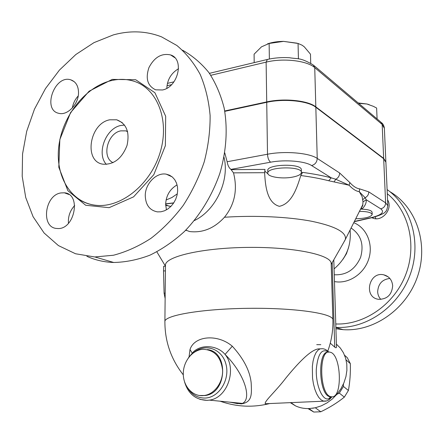 <?xml version="1.0" encoding="UTF-8"?>
<svg xmlns="http://www.w3.org/2000/svg" width="444" height="444" viewBox="0 0 444 444"><rect width="100%" height="100%" fill="white"/><g stroke="black" fill="none" stroke-linecap="round" stroke-linejoin="round"><path stroke-width="0.67" d="M177.073 184.898C169.969 189.044 166.156 195.46 165.634 204.146L166.422 209.868M74.703 205.5C70.035 210.561 67.954 216.511 68.465 223.349M78.216 95.943C75.086 99.362 73.127 103.363 72.344 107.959M178.566 68.703C171.206 73.094 167.294 79.615 166.822 88.267M166.078 200L171.872 197.541L177.339 193.828M182.528 50.194C192.496 55.75 201.293 63.226 208.919 72.622C215.706 83.011 220.779 94.811 224.148 108.014C227.855 128.965 226.418 150.76 219.83 173.404C212.215 195.393 199.933 215.495 184.393 231.529C173.554 241.397 162.066 249.273 149.944 255.167C137.684 259.812 125.574 262.249 113.609 262.482C104.063 262.138 95.155 260.079 86.88 256.31M113.276 34.926L93.978 42.635L75.807 54.545L59.452 70.074L45.499 88.545L34.449 109.213L26.701 131.285L22.555 153.94L22.2 176.312L25.724 197.525L33.084 216.7L44.089 232.989L58.408 245.576L75.53 253.757L94.766 256.965L113.453 255.245C126.213 251.898 138.717 246.265 150.966 238.339C162.82 229.182 173.571 218.209 183.211 205.433C191.997 191.83 198.995 177.311 204.218 161.877C208.275 146.22 210.24 130.747 210.112 115.457C208.769 100.583 205.467 86.907 200.189 74.431C193.9 62.882 186.119 53.236 176.862 45.482L161.544 36.863C146.226 30.93 130.136 30.286 113.276 34.926M110.75 80.747C85.187 87.118 62.648 115.817 58.88 145.743C54.906 175.669 70.685 202.619 95.826 205.278C120.896 208.275 150.66 184.471 160.173 152.331C169.952 120.246 157.176 88.134 133.555 81.13C126.274 78.915 118.67 78.788 110.75 80.747M162.476 89.977L155.666 89.832C147.53 85.942 145.299 78.51 148.968 67.527C154.451 57.159 161.672 52.964 170.635 54.945C184.632 59.163 178.177 87.157 162.476 89.977M78.521 93.001C78.477 104.34 67.344 115.762 58.869 113.337C41.936 110.151 54.612 74.42 70.74 79.82C75.88 81.624 78.477 86.014 78.521 93.001M60.967 192.929L64.369 192.801C81.874 193.856 74.492 230.558 57.098 228.471C40.67 228.205 44.417 195.099 60.967 192.929M145.255 195.721C145.121 183.755 156.388 172.122 166.311 174.181L169.558 175.208L172.427 177.089L174.769 179.737L176.479 183.033L177.461 186.819L177.667 190.903L177.078 195.099L175.73 199.19L173.687 202.975L171.045 206.271L167.943 208.919L164.53 210.783L160.972 211.788L157.454 211.882C149.689 210.389 145.621 205 145.255 195.721M127.533 131.407L125.88 130.863L120.879 130.858C107.42 133.045 101.376 157.431 113.059 162.654M124.564 125.075L120.996 125.458C105.783 128.083 96.209 153.524 106.355 164.402M109.79 119.797C89.361 123.299 83.444 161.927 103.197 164.219C113.997 164.685 121.934 158.441 127.017 145.482C129.909 132.101 126.468 123.537 116.694 119.791L109.79 119.797M165.64 203.979L173.66 203.019M387.296 193.723C409.091 211.244 417.255 245.632 405.466 275.274C393.789 304.95 364.03 325.163 335.775 323.97M392.674 285.747C391.863 294.744 387.19 299.267 378.654 299.317C363.175 297.63 368.792 271.14 383.794 274.836C389.116 276.296 392.074 279.931 392.674 285.747M387.568 199.822C393.279 208.58 382.395 222.078 372.871 218.148L371.85 217.727M342.99 259.279L346.459 253.729L348.579 247.536M335.88 327.372C366.067 329.165 398.163 307.237 409.979 275.169C421.939 243.151 411.56 206.654 387.113 189.599M335.925 328.776L343.151 329.664C373.909 331.901 406.698 309.057 417.649 276.146C428.787 243.284 416.034 206.765 389.799 191.614M375.086 216.9L375.94 218.72M389.871 278.455C382.267 279.376 378.199 283.81 377.661 291.764C377.822 294.755 378.876 297.302 380.83 299.411M385.892 162.215L383.677 158.708L315.828 107.248C308.075 100.893 284.016 98.385 266.727 102.314L224.792 111.35M224.781 152.897L227.128 161.744C227.778 165.429 229.049 167.976 230.93 169.386L233.511 172.86C237.773 189.627 234.759 204.423 224.464 217.249C255.017 215.19 288.717 216.827 311.943 221.317C335.436 226.285 346.586 232.295 345.399 239.349L343.501 242.801M224.725 110.972L266.722 101.915C284.005 97.98 308.064 100.494 315.817 106.854L383.66 158.364L385.875 161.977M165.129 298.412L164.086 293.173L163.514 270.912L163.675 266.25L165.457 266.245M164.896 321.489L165.462 265.512C164.202 256.882 201.221 247.924 247.341 247.408C293.456 246.797 331.457 254.839 331.185 263.486L331.196 263.769M307.997 408.591L313.775 412.049L320.768 411.771C329.504 407.625 337.362 402.741 344.344 397.125L348.396 390.504C349.939 382.19 350.588 373.238 350.338 363.658L347.275 357.653L344.583 355.261M316.733 344.666L320.812 344.666M315.962 407.609L312.532 408.275M343.406 384.043L343.44 386.43L339.338 393.118L336.924 394.305M346.076 359.895L350.338 363.658M343.44 386.43L348.396 390.504M308.963 408.58L313.775 412.049M315.545 407.942L320.768 411.771M339.338 393.118L344.344 397.125M359.451 211.35C367.205 211.449 371.45 212.482 372.189 214.446C371.051 217.011 365.567 218.454 355.727 218.77M360.595 209.08C367.665 209.313 371.495 210.351 372.094 212.199L372.1 212.249M292.08 177.212C281.712 179.126 267.621 176.867 267.81 173.221C266.522 166.739 301.964 165.84 301.398 172.383C301.199 174.486 298.096 176.096 292.08 177.212M267.804 173.116L267.765 170.613C266.483 164.08 301.903 163.176 301.337 169.769L301.343 169.874M358.197 102.953L366.872 103.99L358.663 103.352M377.089 118.931L376.623 108.042L373.371 106.338L366.872 103.99L369.164 104.634M267.482 43.867C272.244 42.241 277.605 41.414 283.561 41.381L269.131 43.457L261.483 46.842L254.09 54.196L254.19 62.615M310.717 63.226L310.478 54.179L304.301 46.842L302.159 45.238L298.063 43.457L283.561 41.381L296.969 43.173M298.424 58.874L298.063 43.457M269.375 59.019L269.131 43.457M302.597 172.394L300.777 175.524C311.2 176.901 320.518 178.643 328.732 180.758L331.218 177.828C322.816 175.635 313.275 173.826 302.597 172.394L301.248 173.154M267.987 173.882L264.668 170.996M265.773 403.851L265.246 403.746C264.052 401.448 276.007 391.12 285.942 377.955C295.965 365.69 311.649 347.785 319.946 348.901M331.346 396.764L330.913 396.681C319.214 394.899 318.437 348.168 330.009 352.192C341.43 353.757 342.94 399.101 331.346 396.764M229.354 402.12L241.27 403.901C252.47 402.253 251.648 393.867 251.193 383.161C250.055 371.117 243.756 358.796 232.301 346.209L225.058 354.417C245.132 374.392 251.959 399.245 242.391 403.413L240.482 403.657L230.247 402.209M192.208 353.047L189.999 349.572L189.061 356.843M232.301 346.209C217.438 333.599 194.317 335.758 189.999 349.572M188.423 357.809L193.223 352.075C201.176 344.011 217.271 345.121 225.058 354.417C237.318 369.142 227.378 398.146 209.346 400.127L207.12 400.366L199.889 399.35M202.692 395.66C192.086 396.281 183.095 385.825 183.283 373.554C183.317 361.288 192.385 349.972 202.858 349.284C214.286 349.744 220.862 356.676 222.583 370.096C223.127 382.212 214.657 393.989 204.418 395.482L202.692 395.66M328.732 180.758L349.095 185.215C352.669 189.055 356.071 191.209 359.29 191.691L362.16 196.659L363.009 201.876L362.754 204.773L360.75 208.763M300.777 175.524C297.008 187.845 291.869 203.657 279.354 206.327C267.149 202.958 265.373 186.169 264.663 173.449L264.979 169.403L231.435 169.652M362.809 199.6L365.129 197.719L359.29 191.691L359.629 188.861C356.515 188.45 353.263 186.363 349.883 182.601L339.632 172.966L317.232 158.419C316.983 162.182 315.101 164.558 311.599 165.545L331.218 177.828L335.764 179.243L334.149 181.79M360.656 208.952L362.626 208.391C365.234 205.6 366.455 202.73 366.283 199.778L363.009 201.876M380.73 208.824C384.759 211.977 381.851 214.857 372.011 217.46L372.649 217.538C380.824 215.046 385.115 213.026 385.536 211.483C386.202 211.599 386.968 209.685 387.828 205.727L385.62 202.825C385.448 206.055 383.816 208.053 380.73 208.824L366.283 199.778L365.129 197.719C367.499 196.476 368.709 194.528 368.764 191.875L359.629 188.861M349.883 182.601L349.095 185.215L335.764 179.243C338.273 177.889 339.56 175.796 339.632 172.966M194.361 220.563C215.717 210.462 229.864 180.353 223.998 157.265M224.464 217.249C214.291 228.327 202.658 233.094 189.571 231.54L185.82 230.103M334.077 268.903C346.148 258.586 351.481 245.626 350.083 230.02M336.48 346.736L336.48 346.836C336.513 347.941 335.93 348.041 334.737 347.136L330.269 343.173M336.397 344.1L340.332 348.052L343.44 352.797L345.621 358.203L346.792 364.091L346.903 370.296L345.943 376.612L343.928 382.833L340.925 388.761L337.024 394.189L332.351 398.945L327.062 402.869L321.334 405.838L315.351 407.753L309.318 408.563C304.334 408.752 299.717 407.842 295.471 405.849L290.248 402.608M165.656 205.35L170.929 206.393M112.204 79.398L89.1 91.209L70.568 112.598L59.835 139.555L58.808 167.26L67.877 190.692L85.686 205.261L109.107 207.675L133.555 196.87L153.818 174.664L165.368 145.682L165.673 116.261L154.901 92.729L135.686 79.737L112.204 79.398M334.471 281.574C348.257 284.243 363.847 274.237 368.653 259.263C373.609 244.333 366.705 227.816 353.763 222.688M351.082 228.033C360.983 234.71 364.158 244.466 360.606 257.315C355.144 269.541 346.364 275.358 334.26 274.764M266.727 102.314L267.51 154.229L227.128 161.744M165.185 293.151L164.086 293.173M165.407 270.918L163.514 270.912M183.305 374.891C171.034 359.207 164.896 341.503 164.896 321.772C163.581 315.512 201.126 308.863 247.941 308.325C294.749 307.714 333.239 313.442 332.883 319.724L331.185 263.486M230.93 169.386L270.635 162.193C285.059 159.435 305.045 161.128 311.599 165.545M210.795 75.314L266.123 62.138L267.377 59.457C274.353 57.864 281.674 57.282 289.344 57.709C298.279 59.291 299.583 57.087 313.187 64.902L314.741 67.632L382.167 124.437L380.752 122.028L314.041 65.623M383.66 158.364L382.167 124.437L384.376 128.31M266.722 101.915L266.123 62.138C283.222 57.837 307.043 60.628 314.741 67.632L315.817 106.854M166.977 85.748L171.556 84.654M326.096 400.982L323.493 401.099L321.079 399.855L318.748 397.374L316.628 393.761L314.824 389.188L313.436 383.888L312.532 378.127L312.348 366.422L313.076 361.089L314.296 356.465L315.945 352.775L317.943 350.194L320.174 348.823L322.533 348.718C324.686 348.856 326.778 349.989 328.815 352.114M330.414 396.708L328.971 398.845M331.513 396.786L329.914 396.731C318.592 395.11 317.227 350.039 328.421 352.175M331.757 396.797L329.581 398.601L327.2 399.012C321.29 398.479 315.717 383.511 316.3 369.23C317.837 353.635 321.956 347.935 328.66 352.131M193.651 352.658C204.834 342.846 221.956 348.596 225.924 364.091C230.253 379.459 219.103 397.63 205.211 398.052C198.063 398.174 192.363 395.043 188.112 388.666M207.387 349.583C229.021 351.82 227.134 393.329 205.017 395.543L200.394 395.621M233.511 172.86L264.652 172.694M383.677 158.708L385.62 202.825L368.764 191.875M372.011 217.46L354.373 221.467M187.146 230.608L185.57 230.358M315.828 107.248L317.232 158.419C309.407 152.925 285.037 150.793 267.51 154.229C267.754 158.097 268.798 160.75 270.635 162.193M354.262 221.7L373.41 217.349M332.168 262.67L334.737 347.136M94.916 256.971L113.758 262.487M95.865 205.283C90.11 204.695 84.832 202.936 80.037 200.005M166.311 174.181L172.233 176.923M64.369 192.801L68.931 194.494M70.74 79.82L74.248 81.696M170.635 54.945L174.781 57.692M125.88 130.863L127.617 131.735M116.694 119.791L122.289 122.649M173.759 202.864L165.64 203.835M343.151 329.664L335.886 327.539M383.799 274.842L388.234 276.889M372.094 212.199L372.189 214.446M301.337 169.769L301.398 172.383M381.513 122.666C382.994 123.776 383.949 125.608 384.371 128.161L385.869 161.738M266.933 59.568L209.435 73.332M173.959 81.829L167.405 83.4M331.923 396.797C329.387 399.922 326.906 401.376 324.492 401.154L265.246 403.746M330.913 396.681L329.953 396.858L331.435 396.775M184.604 382.045C188.195 393.778 195.654 399.878 206.993 400.344L209.346 400.127L242.385 403.413L237.307 403.59L230.297 402.214M220.169 401.204C236.458 406.943 252.991 407.72 269.774 403.541M327.789 351.11C331.49 340.937 333.189 330.475 332.883 319.724M204.418 395.482L199.489 395.515M345.399 239.349L362.754 204.773C363.175 204.828 362.504 206.199 360.744 208.896M264.663 173.449L264.652 172.549M333.799 259.807L336.48 346.836M290.864 402.58L295.471 405.849M331.213 264.341L345.354 239.549M165.457 266.2L156.86 251.853M169.047 206.171L165.64 204.767M385.886 162.077L387.828 205.727"/></g></svg>
